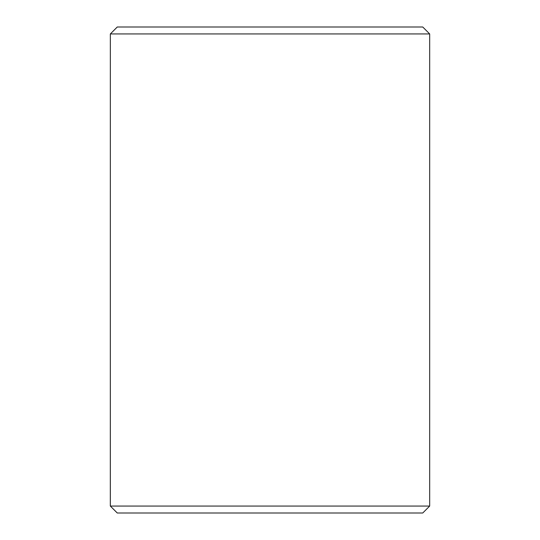 <?xml version="1.0" encoding="UTF-8"?>
<svg xmlns="http://www.w3.org/2000/svg" width="540" height="540" viewBox="0 0 540 540"><rect width="100%" height="100%" fill="white"/><g stroke="black" fill="none" stroke-linecap="round" stroke-linejoin="round"><path stroke-width="0.81" d="M117.281 27L110.336 33.946L117.254 27L422.746 27L429.685 33.946L110.336 33.946L110.315 506.054L429.685 506.054L429.685 33.946M110.336 33.946L110.336 506.054L117.254 513L422.746 513L429.685 506.054M110.336 506.054L117.281 513"/></g></svg>
